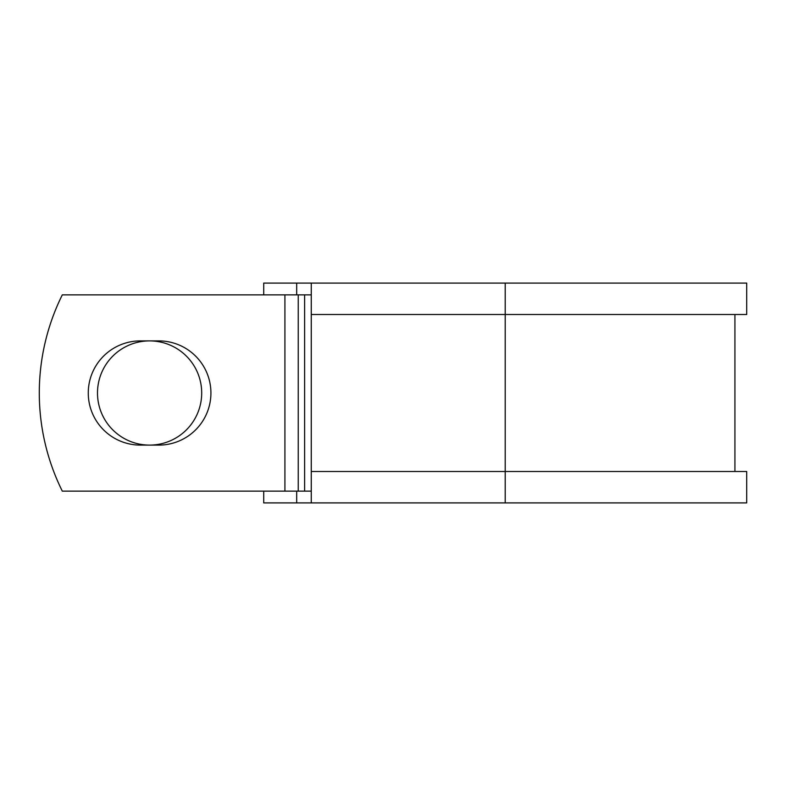 <?xml version="1.0" encoding="UTF-8"?>
<svg xmlns="http://www.w3.org/2000/svg" width="786" height="786" viewBox="0 0 786 786"><rect width="100%" height="100%" fill="white"/><g stroke="black" fill="none" stroke-linecap="round" stroke-linejoin="round"><path stroke-width="1.18" d="M88.268 393A52.102 52.102 0 0 0 140.37 445.102L158.821 445.102A52.102 52.102 0 0 0 210.923 393A52.102 52.102 0 0 0 158.821 340.898L140.37 340.898A52.102 52.102 0 0 0 88.268 393M97.493 393A52.102 52.102 0 0 1 149.595 340.898A52.102 52.102 0 0 1 201.697 393A52.102 52.102 0 0 1 149.595 445.102A52.102 52.102 0 0 1 97.493 393M284.915 294.868L62.3 294.868A220.787 220.787 0 0 0 62.3 491.132L284.915 491.132L284.915 294.868L311.276 294.868M311.276 491.132L284.915 491.132M296.686 491.132L296.686 502.902L263.713 502.902L263.713 491.132M505.211 502.902L311.276 502.902L311.276 471.502L746.7 471.502L746.7 502.902L505.211 502.902L505.211 283.098L296.686 283.098L296.686 294.868M263.713 294.868L263.713 283.098L296.686 283.098M311.276 502.902L296.686 502.902M311.276 471.502L311.276 314.498L746.7 314.498L746.7 283.098L505.211 283.098M311.276 314.498L311.276 283.098M304.614 491.132L304.614 294.868M298.238 491.132L298.238 294.868M734.92 471.502L734.92 314.498"/></g></svg>
